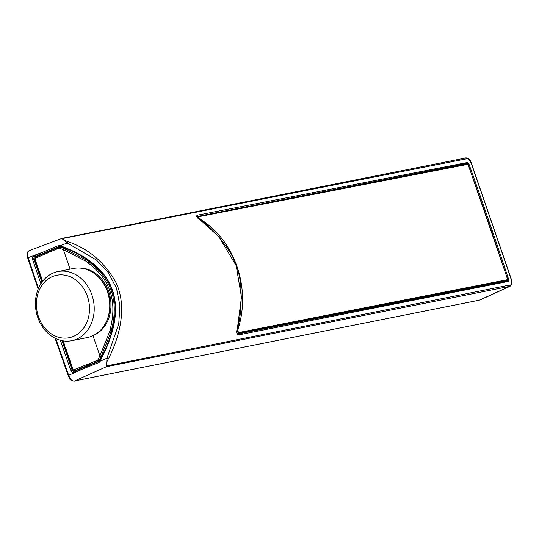 <?xml version="1.0" encoding="UTF-8"?>
<svg xmlns="http://www.w3.org/2000/svg" width="539" height="539" viewBox="0 0 539 539"><rect width="100%" height="100%" fill="white"/><g stroke="black" fill="none" stroke-linecap="round" stroke-linejoin="round"><path stroke-width="0.81" d="M55.739 338.559A5090.565 4282.759 -100.8 0 0 68.675 375.285C70.185 379.503 72.186 381.376 74.678 380.905A1.193 0.984 78.7 0 1 74.227 380.965M60.516 246.539A1.017 0.492 -70.4 0 1 60.368 246.532A1.017 0.492 -70.4 0 1 60.173 245.676L67.287 243.008L61.769 238.46L29.194 250.655L26.95 253.869L27.678 257.911L38.154 289.099M29.78 250.494C27.3 250.999 26.768 253.384 28.176 257.655L27.678 257.911M465.063 158.089A1.226 1.017 78.8 0 1 465.197 158.048C466.666 157.172 470.621 159.376 471.463 163.472L511.295 279.141L512.05 283.218L510.083 286.276L106.506 366.702L74.678 380.905L479.326 300.169A1.193 0.984 78.7 0 1 479.326 300.169A1.193 0.984 78.7 0 1 479.137 300.183M60.375 340.271L70.764 370.448A3.059 2.574 -100.8 0 0 74.126 372.355L98.704 362.632A2.884 2.425 -102.9 0 0 99.91 361.46L99.984 361.312C129.906 305.054 116.633 266.509 60.173 245.676L60.024 245.616A2.884 2.419 -99.2 0 0 58.407 245.602L34.045 255.944A3.059 2.574 -100.8 0 0 32.663 259.791L40.903 283.73M107.571 365.678A2.877 2.385 -101.2 0 1 106.506 366.702L106.951 358.199A1.206 0.438 26.4 0 0 108.48 358.731C119.813 336.565 127.339 306.866 116.094 282.759C104.896 262.574 88.935 248.903 68.204 241.755C64.006 240.347 62.511 239.201 63.71 238.312L466.376 158.843C467.993 158.042 469.617 159.584 471.261 163.472A16518.538 15866.543 89.4 0 1 511.087 279.148C512.171 283.15 511.747 285.111 509.82 285.01L107.571 365.678C105.819 364.984 106.122 362.673 108.48 358.731M466.376 158.843A1.226 1.017 78.8 0 0 465.197 158.048L62.295 238.312A2.877 2.385 78.7 0 1 62.612 238.225L62.612 238.225A2.877 2.385 78.7 0 1 63.71 238.312M99.803 360.625A1.017 0.384 28.6 0 0 99.634 360.719A1.017 0.384 28.6 0 0 99.984 361.312L106.951 358.199L118.742 323.939L119.914 305.687L116.491 288.17L108.332 272.653L96.468 260.014L67.287 243.008A1.206 0.573 -67.9 0 1 68.204 241.755M99.553 361.029A2.035 1.725 -103.7 0 1 98.9 361.521A1.017 0.539 68.3 0 0 98.846 361.534A1.017 0.539 68.3 0 0 98.704 362.632M84.529 367.234L74.348 371.29A1.017 0.546 68.3 0 0 74.294 371.304A1.017 0.546 68.3 0 0 74.126 372.355M61.978 340.648L72.091 370.024A2.035 1.732 -100.6 0 0 74.261 371.324M60.132 246.417A2.035 1.718 -98.1 0 0 59.297 246.512L34.92 256.793A1.017 0.539 -112.9 0 1 34.045 255.944M35.722 257.076A2.035 1.684 78.7 0 1 36.403 256.497L34.92 256.793A2.035 1.732 -100.6 0 0 33.984 259.367L32.663 259.791M59.842 246.404L59.297 246.512A1.017 0.539 -112.9 0 1 58.407 245.602M59.586 246.424A2.035 1.718 -98.1 0 0 59.58 246.424L60.227 246.478A1.017 0.499 -70.4 0 1 60.024 245.616M467.057 162.556A2.372 1.294 -113.2 0 1 469.125 164.53A4937.954 4356.467 80.8 0 1 508.546 279.007A2.372 1.294 -111.6 0 1 508.007 281.499L238.481 334.948C236.608 334.227 236.203 332.091 237.281 328.547C241.708 316.38 243.358 282.032 236.796 267.721C234.411 253.714 211.921 226.239 199.801 219.69C196.809 217.702 195.967 216.206 197.254 215.209L467.057 162.556A0.68 0.566 78.9 0 1 466.761 163.425A1.684 0.91 -113.5 0 1 468.007 164.328M74.934 371.048A2.035 1.684 78.7 0 1 74.355 370.765M60.038 246.424L50.262 250.588M48.705 251.255L36.403 256.497M507.691 279.431A1.684 0.916 -111.3 0 1 507.354 281.035A1.684 0.916 -111.3 0 1 507.347 281.035A0.68 0.566 -101 0 0 507.266 281.062L237.733 334.039A0.68 0.566 -101.1 0 1 237.814 334.018L237.322 333.836C236.756 335.245 237.12 327.618 237.389 328.48L241.479 297.137L236.176 265.633L218.908 236.722L199.922 219.71C199.551 219.939 195.664 215.384 196.897 216.53L466.761 163.425L464.665 164.341M196.897 216.577L197.234 216.429A0.68 0.566 78.8 0 0 197.254 215.209M504.342 281.621A1.604 0.876 -111.5 0 1 504.342 281.627L507.132 280.57A1.172 0.64 -111.7 0 1 507.071 280.583L504.295 281.634M42.534 281.405A4.076 3.349 78.6 0 1 42.507 281.115A2.715 2.23 -101.4 0 0 42.332 280.273L35.035 259.077A0.68 0.559 78.6 0 1 35.325 258.221L47.776 252.899A2.715 2.237 -101.4 0 0 48.382 252.495A4.076 3.349 78.6 0 1 49.305 251.875A4.076 3.349 78.6 0 1 50.316 251.666A2.715 2.23 -101.4 0 0 51.003 251.518L58.919 248.129A1.017 0.573 66.8 0 1 59.088 247.078A1.017 0.573 66.8 0 1 59.155 247.057A1.698 1.401 78.7 0 1 60.031 247.044A189.29 155.63 78.6 0 1 64.168 248.627L85.708 259.67A1.705 1.422 -101 0 0 86.125 259.859A5.094 4.231 78.8 0 1 88.571 261.57A1.705 1.422 -101 0 0 88.915 261.914C111.061 278.09 118.701 300.263 111.822 328.433A1.698 1.422 -101.1 0 0 111.768 328.938A5.094 4.231 78.8 0 1 110.96 331.99A1.705 1.422 -101.1 0 0 110.764 332.435L101.238 356.292A190.038 156.249 78.6 0 1 99.095 360.483A1.698 1.401 78.7 0 1 98.421 361.11L90.451 364.324A1.698 1.388 -101.5 0 0 90.074 364.566A5.094 4.191 78.6 0 1 88.962 365.287A5.094 4.191 78.6 0 1 88.315 365.482A5.094 4.191 78.6 0 1 88.228 365.496A5.094 4.191 78.6 0 1 87.628 365.55A1.017 0.573 -89.9 0 1 87.567 365.557A1.017 0.573 -89.9 0 1 87.001 364.654A2.715 2.23 -101.4 0 0 86.307 364.788L73.762 369.842A0.68 0.559 78.6 0 1 73.028 369.417L65.724 348.214A2.715 2.23 -101.4 0 0 65.347 347.46A4.076 3.349 78.6 0 1 64.525 345.061A2.715 2.23 -101.4 0 0 64.35 344.219L63.198 340.864M58.919 248.129A0.68 0.559 78.6 0 1 59.27 248.122A189.041 155.434 78.6 0 1 63.38 249.698A1.017 0.512 111.8 0 1 64.168 248.627A1.017 0.499 111.5 0 0 63.393 249.692L84.778 260.654A2.715 2.257 -101.1 0 0 85.445 260.957A4.076 3.389 78.9 0 1 87.399 262.325A2.708 2.25 -101.1 0 0 87.951 262.87C109.767 278.744 117.266 300.519 110.448 328.197A2.708 2.25 -101.1 0 0 110.36 329.006A4.069 3.389 78.9 0 1 109.72 331.451A2.715 2.264 -101.1 0 0 109.404 332.159L99.944 355.841A1.017 0.384 -153.3 0 0 101.238 356.292A1.017 0.398 -153.7 0 1 99.931 355.848A188.731 155.178 78.6 0 1 97.802 360.012A0.68 0.559 78.6 0 1 97.532 360.261L89.555 363.475A2.715 2.237 -101.4 0 0 88.948 363.865A4.076 3.349 78.6 0 1 88.066 364.438A4.076 3.349 78.6 0 1 87.001 364.654M78.755 268.011A34.974 29.093 78.9 0 1 110.839 308.759A34.974 29.093 78.9 0 1 93.011 335.696A34.974 28.756 78.6 0 1 92.425 335.932M99.944 355.841L92.998 335.703L99.944 355.841M87.527 365.557A1.698 1.388 -101.5 0 0 87.197 365.631L74.651 370.691A1.698 1.401 78.7 0 1 74.416 370.758L72.63 369.633L73.028 369.417M70.077 269.15L63.393 249.692L70.097 269.143M96.238 275.025A34.294 28.533 78.9 0 1 109.909 308.719A34.294 28.533 78.9 0 1 106.25 321.83M47.776 252.899A1.017 0.573 66.8 0 1 47.944 251.848A1.017 0.573 66.8 0 1 48.011 251.828A1.698 1.388 -101.5 0 0 48.173 251.74M47.89 251.875L35.561 257.15A1.017 0.573 66.8 0 0 35.493 257.17L48.234 251.646A1.017 0.512 45.8 0 1 48.382 251.572A5.094 4.191 78.6 0 1 49.42 250.857M48.382 252.495A1.017 0.512 45.8 0 1 48.24 251.646L49.487 250.824A1.017 0.573 67.4 0 1 49.548 250.803A5.094 4.191 78.6 0 1 50.114 250.622A5.094 4.191 78.6 0 1 50.194 250.601A5.094 4.191 78.6 0 1 50.807 250.541A1.698 1.388 -101.5 0 0 51.138 250.48M71.714 340.688L87.251 337.589A35.237 29.146 -101.3 0 0 107.443 291.815A35.237 29.146 -101.3 0 0 73.459 268.476L57.922 271.575A35.237 29.146 -101.3 0 0 37.73 317.343A35.237 29.146 -101.3 0 0 71.714 340.688A35.237 29.146 -101.3 0 0 91.906 294.921A35.237 29.146 -101.3 0 0 57.922 271.575M87.426 296.369A31.841 26.337 -101.3 0 0 52.62 276.52A31.841 26.337 -101.3 0 0 38.464 316.636A31.841 26.337 -101.3 0 0 73.27 336.491A31.841 26.337 -101.3 0 0 87.426 296.369M237.315 328.224L238.285 328.399C250.945 287.53 234.829 240.933 200.777 219.467C198.857 218.039 198.359 217.069 199.289 216.563L467.704 164.348L468.101 164.725A3769.618 3213.019 79.5 0 1 507.522 279.209L507.415 279.687A0.714 0.6 -101 0 1 507.071 280.583L237.221 333.668M507.415 279.687L239.195 332.455A1.186 0.99 -101.1 0 1 238.609 333.142L237.059 330.104M200.225 219.932L200.777 219.467M198.298 218.403L198.433 216.469L466.902 163.923A0.714 0.6 79 0 1 467.704 164.348M239.195 332.455C238.016 332.246 237.712 330.892 238.285 328.399M509.82 285.01A1.226 1.017 -101.3 0 1 509.294 286.526L479.501 300.108A1.193 0.984 78.7 0 1 479.326 300.162L74.517 380.958C75.15 381.572 69.834 380.588 69.416 378.27L68.19 375.562L84.414 368.258A1.017 0.546 68.3 0 1 84.576 367.214L98.846 361.534L99.553 360.861A1.017 0.391 28.5 0 0 99.91 361.46M45.135 252.488A1.017 0.539 -112.9 0 1 44.259 251.632L28.176 257.655A5090.565 4282.759 -100.8 0 0 38.471 288.331M99.614 360.8A1.017 0.391 28.5 0 0 99.553 360.861L99.634 360.719C109.72 342.406 114.908 325.327 115.198 309.494C115.279 296.585 111.607 285.239 104.189 275.449C93.139 262.163 78.532 252.522 60.368 246.532L60.227 246.478A1.017 0.499 -70.4 0 0 60.301 246.491M98.799 361.561L84.63 367.194A1.017 0.546 68.3 0 0 84.576 367.214L74.126 371.358M72.745 369.895L70.764 370.448M34.617 259.239L33.984 259.367L41.88 282.288M469.125 164.53L468.236 164.826M508.546 279.007L507.664 279.283M508.007 281.499A0.68 0.566 -101 0 0 507.347 281.035L237.814 334.018A0.68 0.566 -101.1 0 1 238.481 334.948M99.547 360.887L98.421 361.11A1.017 0.573 -112 0 1 97.532 360.261M99.843 360.335L99.095 360.483A1.017 0.411 -152.1 0 1 97.802 360.012M109.404 332.159L111.667 332.253M90.451 364.324A1.017 0.573 -112 0 1 89.555 363.475M109.72 331.451A1.017 0.424 -147.2 0 0 110.96 331.99L111.789 331.822M90.074 364.566A1.017 0.519 -133.1 0 1 88.948 363.865M110.36 329.006L112.604 328.77M64.134 344.428L62.699 340.783M63.959 344.434L64.35 344.219M65.273 347.951L65.347 347.46M72.812 369.626L63.959 344.441M76.989 370.226L74.651 370.691A1.017 0.573 -112 0 1 73.762 369.842M87.197 365.631A1.017 0.573 -112 0 1 86.307 364.788M88.962 365.287A1.017 0.573 -112.6 0 1 88.066 364.438M110.448 328.197L112.739 328.251M90.006 261.691L88.915 261.914A1.017 0.418 126.2 0 0 87.951 262.87M59.351 246.997L51.171 250.467A1.017 0.573 66.8 0 1 51.239 250.446L59.034 247.111M61.17 246.815L60.031 247.044A1.017 0.519 110.1 0 0 59.27 248.122M86.813 259.448L85.708 259.67A1.017 0.438 123.7 0 0 84.778 260.654M87.123 259.657L86.125 259.859A1.017 0.526 104.8 0 0 85.445 260.957M89.562 261.368L87.399 262.325M109.909 308.719L110.839 308.759M51.003 251.518A1.017 0.573 66.8 0 1 51.171 250.467L50.807 250.541A1.017 0.573 88.9 0 0 50.316 251.666M42.17 281.884L34.637 259.293L35.493 257.17A1.017 0.573 66.8 0 0 35.325 258.221M50.114 250.622L49.487 250.824A1.017 0.573 67.4 0 0 49.305 251.875M198.433 216.469A1.186 0.99 78.9 0 1 199.289 216.563M55.032 338.216L68.19 375.562M510.069 286.283L480.283 299.859M88.228 365.496L87.426 365.57M89.528 365.24L88.315 365.482M59.384 246.99L60.84 246.7M76.781 370.286L74.449 370.751M50.194 250.601L51.421 250.359M507.132 280.563L507.637 279.202L468.223 164.725L467.017 163.883L197.092 217.035"/></g></svg>
